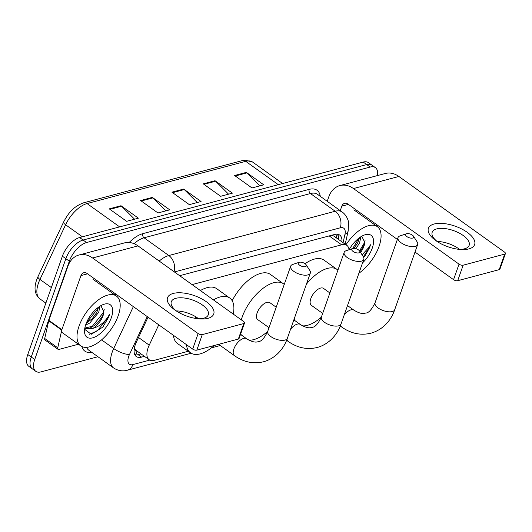 <?xml version="1.0" encoding="UTF-8"?>
<svg xmlns="http://www.w3.org/2000/svg" width="532" height="532" viewBox="0 0 532 532"><rect width="100%" height="100%" fill="white"/><g stroke="black" fill="none" stroke-linecap="round" stroke-linejoin="round"><path stroke-width="0.8" d="M158.762 324.819L149.226 345.155A18.381 8.997 125.6 0 0 148.095 347.901A18.381 8.997 125.6 0 0 149.146 359.718A18.381 8.997 125.6 0 0 154.38 360.297L188.321 351.26M134.377 348.054L134.796 348.906A6.125 2.999 125.6 0 0 137.163 351.133M149.146 359.718L136.119 350.382A18.381 8.997 -54.4 0 1 134.796 348.906M349.052 249.741A18.381 8.997 125.6 0 0 346.857 245.392L333.757 236.015L331.895 235.257M346.857 245.392A18.381 8.997 125.6 0 0 341.624 244.813L192.079 284.607M148.062 317.152L136.418 341.99A18.381 8.997 125.6 0 0 135.288 344.736A18.381 8.997 125.6 0 0 136.338 356.553A18.381 8.997 125.6 0 0 141.572 357.132L144.465 356.36M140.987 353.873L138.094 354.644A18.381 8.997 -54.4 0 1 134.909 354.877M97.935 356.739L41.004 371.888A18.381 8.997 -54.4 0 1 35.77 371.309A18.381 8.997 -54.4 0 1 34.72 359.492L69.34 261.172A18.381 8.997 -54.4 0 1 86.556 242.525L370.166 167.055A18.381 8.997 -54.4 0 1 375.399 167.633A18.381 8.997 -54.4 0 1 377.461 175.573M35.77 371.309L28.814 366.335A18.381 8.997 -54.4 0 1 27.764 354.512L62.39 256.198L65.862 258.685A18.381 8.997 -54.4 0 1 83.085 240.032L366.688 164.561A18.381 8.997 -54.4 0 1 371.921 165.139A18.381 8.997 -54.4 0 0 366.688 164.561L83.085 240.032A18.381 8.997 -54.4 0 0 65.862 258.685L31.242 357.005L65.862 258.685L69.34 261.172M32.292 368.822A18.381 8.997 -54.4 0 1 31.242 357.005A18.381 8.997 -54.4 0 0 32.292 368.822M341.923 241.867A18.381 8.997 125.6 0 0 339.722 235.091A18.381 8.997 125.6 0 0 334.488 234.512L179.656 275.716M337.674 234.273A18.381 8.997 -54.4 0 1 338.452 239.373M62.39 256.198A18.381 8.997 -54.4 0 1 79.607 237.545L363.216 162.074A18.381 8.997 -54.4 0 1 368.45 162.652L375.399 167.633M246.363 172.381L263.739 184.823L251.988 187.949L234.612 175.507L246.363 172.381A4.901 3.677 -104.9 0 1 246.948 172.873L235.27 175.979M152.352 197.399L169.728 209.841L157.977 212.966L140.601 200.524L152.352 197.399A4.901 3.677 -104.9 0 1 152.93 197.891L141.259 201.003M121.01 205.738L138.387 218.18L126.636 221.305L109.26 208.863L121.01 205.738A4.901 3.677 -104.9 0 1 121.595 206.236L109.925 209.342M215.028 180.72L232.404 193.163L220.654 196.288L203.271 183.846L215.028 180.72A4.901 3.677 -104.9 0 1 215.606 181.213L203.936 184.318M183.686 189.06L201.063 201.502L189.312 204.627L171.936 192.185L183.686 189.06A4.901 3.677 -104.9 0 1 184.272 189.552L172.594 192.664M197.232 202.519L184.272 189.552M228.574 194.18L215.606 181.213M134.556 219.197L121.595 206.236M165.898 210.858L152.93 197.891M259.909 185.841L246.948 172.873M118.184 315.769A30.637 14.989 -54.4 0 1 100.368 340.886A30.637 14.989 -54.4 0 1 80.764 345.886A30.637 14.989 -54.4 0 1 79.015 326.189A30.637 14.989 -54.4 0 1 96.831 301.072A30.637 14.989 -54.4 0 1 116.435 296.071A30.637 14.989 -54.4 0 1 118.184 315.769M86.224 323.316L92.335 318.628L96.724 312.597L98.586 307.124M85.579 325.118L89.788 323.004L98.699 312.357L99.963 306.193M103.953 311.978A13.845 6.776 -54.4 0 1 103.108 315.516A13.845 6.776 -54.4 0 1 92.934 328.344L85.532 328.65L84.827 328.051L93.925 325.963L97.855 322.578L102.244 316.547L103.953 311.978L100.887 305.641M85.832 324.38A19.977 9.775 -54.4 0 1 103.76 304.344A19.977 9.775 -54.4 0 1 111.368 317.584A19.977 9.775 -54.4 0 1 95.58 336.703A19.977 9.775 -54.4 0 1 84.515 331.23A19.977 9.775 -54.4 0 1 85.832 324.38M84.635 329.295L91.258 334.282L102.782 327.147L108.787 316.932L109.579 314.179L108.089 316.759C104.099 322.744 99.052 326.608 92.934 328.344M92.056 318.914L96.924 312.204M97.575 322.864L102.443 316.154M102.676 327.266L103.674 326.169M86.39 322.911L97.595 308.926L98.174 307.43M90.513 327.812L91.77 326.961L103.115 312.876L104.225 309.644M89.376 334.302L97.29 330.911L108.634 316.826L109.579 314.179M208.005 318.322A24.505 10.913 -160.6 0 1 199.254 318.881A24.505 10.913 -160.6 0 1 175.753 310.602A24.505 10.913 -160.6 0 1 173.246 293.438A24.505 10.913 -160.6 0 1 206.296 301.711A24.505 10.913 -160.6 0 1 208.005 318.322M197.877 318.741A19.604 8.731 19.4 0 0 203.683 318.222A19.604 8.731 19.4 0 0 208.278 314.778A19.604 8.731 19.4 0 0 197.838 302.236A19.604 8.731 19.4 0 0 175.879 298.312A19.604 8.731 19.4 0 0 171.291 301.757A19.604 8.731 19.4 0 0 176.91 311.36M78.457 344.237L58.926 349.438A3.066 1.496 125.6 0 1 58.055 349.338L45.021 340.008A3.066 1.496 -54.4 0 1 44.715 338.478L48.725 320.789A3.066 1.496 -54.4 0 1 48.858 320.35L67.91 266.246A24.505 18.374 75.1 0 1 78.982 255.001A24.505 18.374 75.1 0 1 92.575 257.987L198.143 333.571A3.066 1.363 19.4 0 0 202.273 334.608L196.807 350.129A3.066 1.363 -160.6 0 1 192.677 349.098L87.108 273.514A6.125 4.595 -104.9 0 0 83.71 272.763A6.125 4.595 -104.9 0 0 80.944 275.576L61.885 329.68A3.066 1.496 125.6 0 0 61.759 330.126L57.749 347.808A3.066 1.496 125.6 0 0 58.055 349.338M78.982 255.001L124.422 242.911A24.505 18.374 75.1 0 1 138.014 245.897L243.583 321.481A3.066 1.363 19.4 0 1 244.514 323.017A3.066 1.363 19.4 0 1 243.796 323.556L202.273 334.608M244.514 323.017L239.048 338.545A3.066 1.363 -160.6 0 1 238.329 339.084L196.807 350.129M176.318 310.907A19.604 8.731 -160.6 0 1 198.629 318.761M115.65 293.95L115.211 295.2M358.847 252.86A4.289 1.909 19.4 0 0 359.632 251.024A4.289 1.909 19.4 0 0 352.769 248.504A4.289 1.909 19.4 0 0 352.61 248.55A4.289 1.909 19.4 0 0 353.155 251.476A4.289 1.909 19.4 0 0 358.847 252.86M359.632 251.024L363.276 256.683A10.414 4.635 -160.6 0 1 363.808 259.317A10.414 4.635 -160.6 0 1 361.368 261.146A10.414 4.635 -160.6 0 1 349.71 259.064A10.414 4.635 -160.6 0 1 344.157 252.394A10.414 4.635 -160.6 0 1 346.226 250.678L352.61 248.55M276.214 307.23L269.864 302.681A10.414 5.101 125.6 0 0 263.194 304.384A10.414 5.101 125.6 0 0 257.136 312.922A10.414 5.101 125.6 0 0 257.734 319.619L269.006 327.692M267.709 331.389A33.696 16.492 -54.4 0 1 248.876 340.154M241.282 334.927A33.696 16.492 -54.4 0 1 240.777 333.617M241.315 319.858A33.696 16.492 -54.4 0 1 242.253 316.886A33.696 16.492 -54.4 0 1 261.85 289.255A33.696 16.492 -54.4 0 1 283.416 283.749A33.696 16.492 -54.4 0 1 284.241 284.434M232.165 300.726A33.696 16.492 -54.4 0 1 270.382 274.419L283.416 283.749M305.361 266.625A4.289 1.909 19.4 0 0 306.146 264.783A4.289 1.909 19.4 0 0 299.283 262.269A4.289 1.909 19.4 0 0 299.13 262.316A4.289 1.909 19.4 0 0 299.669 265.235A4.289 1.909 19.4 0 0 305.361 266.625M306.146 264.783L309.79 270.449A10.414 4.635 -160.6 0 1 310.322 273.082A10.414 4.635 -160.6 0 1 307.888 274.911A10.414 4.635 -160.6 0 1 296.224 272.83A10.414 4.635 -160.6 0 1 290.678 266.16A10.414 4.635 -160.6 0 1 292.746 264.444L299.13 262.316M214.243 345.494A33.696 16.492 -54.4 0 1 190.516 352.829A33.696 16.492 -54.4 0 1 186.466 344.65M190.516 352.829L177.482 343.499A33.696 16.492 -54.4 0 1 173.432 335.32M195.025 318.316A33.696 16.492 -54.4 0 1 195.962 316.912M213.425 299.888A33.696 16.492 -54.4 0 1 229.751 298.033A33.696 16.492 -54.4 0 1 233.255 314.086M179.61 312.929A33.696 16.492 -54.4 0 1 180.567 311.273M200.391 290.558A33.696 16.492 -54.4 0 1 216.717 288.703L229.751 298.033M412.699 238.063A4.289 1.909 19.4 0 0 413.484 236.221A4.289 1.909 19.4 0 0 406.614 233.708A4.289 1.909 19.4 0 0 406.461 233.754A4.289 1.909 19.4 0 0 407 236.673A4.289 1.909 19.4 0 0 412.699 238.063M413.484 236.221L417.121 241.887A10.414 4.635 -160.6 0 1 417.66 244.52A10.414 4.635 -160.6 0 1 415.219 246.349A10.414 4.635 -160.6 0 1 403.555 244.261A10.414 4.635 -160.6 0 1 398.009 237.598A10.414 4.635 -160.6 0 1 400.077 235.882L406.461 233.754M329.88 292.952L323.529 288.404A10.414 5.101 125.6 0 0 316.859 290.1A10.414 5.101 125.6 0 0 310.801 298.638A10.414 5.101 125.6 0 0 311.4 305.335L322.671 313.408M321.375 317.105A33.696 16.492 -54.4 0 1 302.548 325.87M294.947 320.643A33.696 16.492 -54.4 0 1 294.256 318.701M306.425 284.148A33.696 16.492 -54.4 0 1 337.082 269.471A33.696 16.492 -54.4 0 1 337.906 270.15M305.055 263.706A33.696 16.492 -54.4 0 1 324.048 260.141L337.082 269.471M468.892 248.896A24.505 10.913 -160.6 0 1 460.14 249.455A24.505 10.913 -160.6 0 1 436.646 241.182A24.505 10.913 -160.6 0 1 434.139 224.012A24.505 10.913 -160.6 0 1 467.182 232.285A24.505 10.913 -160.6 0 1 468.892 248.896M458.77 249.315A19.604 8.731 19.4 0 0 464.576 248.796A19.604 8.731 19.4 0 0 469.164 245.358A19.604 8.731 19.4 0 0 458.724 232.81A19.604 8.731 19.4 0 0 436.772 228.886A19.604 8.731 19.4 0 0 432.177 232.331A19.604 8.731 19.4 0 0 437.796 241.934M327.22 201.302L328.796 196.82A24.505 18.374 75.1 0 1 339.875 185.575A24.505 18.374 75.1 0 1 353.461 188.561L459.03 264.145A3.066 1.363 19.4 0 0 463.159 265.182L457.693 280.703A3.066 1.363 -160.6 0 1 453.563 279.672L415 252.062M339.875 185.575L385.314 173.485A24.505 18.374 75.1 0 1 398.9 176.471L504.469 252.055A3.066 1.363 19.4 0 1 505.4 253.598A3.066 1.363 19.4 0 1 504.682 254.13L463.159 265.182M505.4 253.598L499.934 269.119A3.066 1.363 -160.6 0 1 499.216 269.658L457.693 280.703M437.204 241.481A19.604 8.731 -160.6 0 1 459.515 249.335M397.364 239.433L347.995 204.088A6.125 4.595 -104.9 0 0 344.596 203.344A6.125 4.595 -104.9 0 0 341.83 206.15L340.247 210.632M376.543 224.524L376.104 225.774M345.966 244.76A30.637 14.989 -54.4 0 1 377.321 226.645A30.637 14.989 -54.4 0 1 379.07 246.343A30.637 14.989 -54.4 0 1 358.914 273.222M353.973 248.391L357.61 243.171L359.472 237.704M355.921 248.717L359.585 242.931L360.856 236.767M360.058 251.683L363.13 247.121L364.839 242.552L361.78 236.221M364.839 242.552A13.845 6.776 -54.4 0 1 363.994 246.09A13.845 6.776 -54.4 0 1 360.576 252.494M349.092 249.727A19.977 9.775 -54.4 0 1 364.653 234.918A19.977 9.775 -54.4 0 1 372.254 248.158A19.977 9.775 -54.4 0 1 362.565 262.855M364.56 256.743L369.673 247.506L370.465 244.753L368.982 247.333L362.073 254.815M353.913 248.384L357.81 242.778M360.018 251.623L363.329 246.728M352.676 248.53L359.06 238.004M359.532 250.878L364.001 243.45L365.112 240.218M363.363 256.823L369.521 247.4L370.465 244.753M138.526 337.494L149.226 345.155M137.256 351.2A18.381 13.785 75.1 0 1 135.341 354.93M336.503 237.977L337.348 234.233A18.381 10.454 -167.2 0 1 335.499 237.259M329.195 235.922L341.624 244.813M138.094 354.644L141.572 357.132M147.258 316.573L129.469 354.505A12.256 5.998 125.6 0 0 128.717 356.334A12.256 5.998 125.6 0 0 132.907 364.593L149.798 360.104M132.907 364.593A12.256 9.19 -104.9 0 1 127.367 370.219C125.14 370.904 119.68 371.895 113.595 367.951A24.505 11.997 -54.4 0 1 112.192 352.197A24.505 11.997 -54.4 0 1 113.695 348.54L101.592 339.868M91.684 352.264A27.571 13.493 -54.4 0 1 81.935 346.571M86.616 347.343A24.505 11.997 125.6 0 0 88.831 350.222L113.595 367.951M129.176 242.492A27.571 13.493 -54.4 0 1 142.802 233.654L309.185 189.379A27.571 13.493 -54.4 0 1 320.277 196.335M86.556 242.525L79.607 237.545M34.72 359.492L27.764 354.512M370.166 167.055L363.216 162.074M159.201 261.066A24.505 11.997 -54.4 0 1 168.824 255.526L144.066 237.797A24.505 11.997 125.6 0 0 134.044 243.676M129.469 354.505A12.256 3.777 -154.9 0 1 113.695 348.54L133.352 306.625M174.011 271.666A12.256 9.19 -104.9 0 0 168.824 255.526L335.207 211.251L310.442 193.522L144.066 237.797A3.066 2.294 75.1 0 1 142.802 233.654M343.06 242.678L344.955 234.319A12.256 5.998 125.6 0 0 340.254 227.816A12.256 9.19 -104.9 0 0 335.207 211.251A24.505 11.997 -54.4 0 1 342.182 212.022L317.424 194.293A24.505 11.997 125.6 0 0 310.442 193.522A3.066 2.294 75.1 0 1 309.185 189.379M340.254 227.816L174.41 271.952M345.182 244.195L348.214 230.808A12.256 6.969 -167.2 0 1 344.955 234.319M338.505 238.01L338.232 239.22M119.653 226.891L87.055 203.55A6.125 4.595 -104.9 0 0 83.657 202.805L242.319 160.584A6.125 4.595 75.1 0 1 245.718 161.329L87.055 203.55A24.505 11.997 125.6 0 0 65.602 224.763L39.967 279.42A24.505 11.997 125.6 0 0 38.464 283.077A24.505 11.997 125.6 0 0 39.867 298.831L45.865 303.127M39.867 298.831C34.826 294.628 33.735 288.351 36.602 279.998L37.965 276.687A6.125 1.889 -154.9 0 0 39.967 279.42L51.345 287.566M242.319 160.584L245.019 160.112L252.693 162.107A24.505 11.997 125.6 0 0 245.718 161.329L278.309 184.671M82.413 236.8L65.602 224.763A6.125 1.889 -154.9 0 1 63.594 222.037C67.803 214.157 72.545 206.848 83.657 202.805M138.014 245.897L92.575 257.987M238.329 339.084L243.796 323.556M87.541 273.82L80.944 275.576M48.858 320.35L61.885 329.68M192.677 349.098L198.143 333.571M61.759 330.126L48.725 320.789M44.715 338.478L57.749 347.808M286.967 339.369A10.414 5.101 125.6 0 0 288.145 341.391C297.381 347.888 307.09 349.916 317.272 347.469C329.8 343.978 337.767 333.87 341.032 324.001L363.808 259.317M293.85 319.858L300.267 324.454C305.308 327.526 309.192 328.483 311.918 327.333C314.871 327.406 318.023 323.981 321.381 317.079A10.414 4.635 19.4 0 0 326.927 323.749A10.414 4.635 19.4 0 0 338.591 325.83A10.414 4.635 19.4 0 0 341.032 324.001M300.267 324.454A10.414 5.101 125.6 0 0 297.308 324.128A10.414 5.101 125.6 0 0 290.505 329.361M240.511 334.375L246.602 338.738A10.414 5.101 125.6 0 0 243.636 338.405A10.414 5.101 125.6 0 0 233.881 348.979A10.414 5.101 125.6 0 0 234.479 355.675C243.716 362.172 253.425 364.194 263.606 361.747C276.135 358.255 284.095 348.154 287.366 338.279L310.322 273.082M246.602 338.738C251.643 341.803 255.526 342.768 258.253 341.617C261.205 341.684 264.357 338.266 267.716 331.363A10.414 4.635 19.4 0 0 273.262 338.026A10.414 4.635 19.4 0 0 284.926 340.108A10.414 4.635 19.4 0 0 287.366 338.279M340.633 325.092A10.414 5.101 125.6 0 0 341.81 327.113C351.047 333.611 360.756 335.632 370.937 333.185C383.466 329.694 391.432 319.592 394.697 309.717L417.66 244.52M347.516 305.581L353.94 310.176C358.98 313.242 362.857 314.206 365.584 313.055C368.536 313.122 371.688 309.704 375.047 302.801A10.414 4.635 19.4 0 0 380.593 309.464A10.414 4.635 19.4 0 0 392.257 311.546A10.414 4.635 19.4 0 0 394.697 309.717M353.94 310.176A10.414 5.101 125.6 0 0 350.974 309.843A10.414 5.101 125.6 0 0 344.171 315.077M398.9 176.471L353.461 188.561M499.216 269.658L504.682 254.13M348.427 204.394L341.83 206.15M453.563 279.672L459.03 264.145M348.214 230.808L348.507 222.243C348.553 221.279 346.851 215.261 342.182 212.022M127.367 370.219L191.154 353.241M211.423 347.848L220.261 345.494M265.089 333.571L267.051 333.045M37.965 276.687L63.594 222.037M252.693 162.107L282.612 183.527M80.764 345.886L61.34 331.981M85.453 328.596L84.807 328.138M116.435 296.071L92.974 279.273M286.602 340.287L288.145 341.391M321.381 317.079L344.157 252.394M218.625 344.324L234.479 355.675M267.716 331.363L290.678 266.16M340.267 326.01L341.81 327.113M375.047 302.801L398.009 237.598M377.321 226.645L353.86 209.847"/></g></svg>

